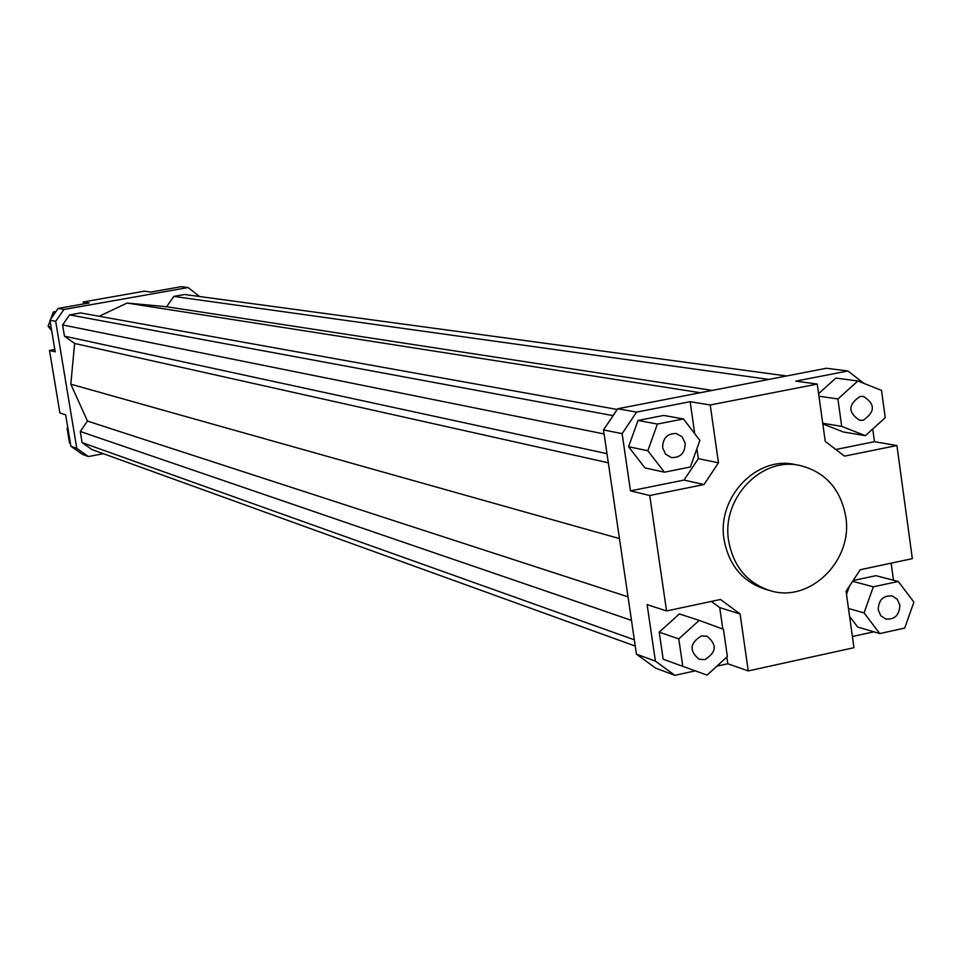 <?xml version="1.0" encoding="UTF-8"?>
<svg xmlns="http://www.w3.org/2000/svg" width="962" height="962" viewBox="0 0 962 962"><rect width="100%" height="100%" fill="white"/><g stroke="black" fill="none" stroke-linecap="round" stroke-linejoin="round"><path stroke-width="1.44" d="M769.792 590.536L765.103 589.189C742.448 581.553 728.763 565.043 724.085 539.67C716.654 497.462 756.685 455.447 795.213 464.562L799.999 465.5C825.36 471.969 840.608 488.985 845.742 516.546C853.402 560.618 809.547 603.643 769.792 590.536C747.065 582.876 733.345 566.317 728.655 540.872C721.211 498.508 761.363 456.361 799.999 465.5M878.234 609.836C878.522 599.987 883.152 595.358 892.123 595.935L897.257 599.254L899.819 605.17C899.494 615.091 894.816 619.708 885.774 619.023L880.735 615.692L878.234 609.836M701.43 635.93L706.974 636.219C717.231 644.588 716.534 652.392 704.857 659.619L699.121 659.283C689.02 650.829 689.79 643.049 701.43 635.93M685.172 443.338C685.04 453.054 680.447 457.792 671.392 457.563L665.572 454.184L662.638 447.799C662.734 438.179 667.267 433.417 676.226 433.513L682.178 436.88L685.172 443.338M863.263 420.19L859.703 420.262C847.835 412.59 847.943 404.665 860.004 396.512L863.383 396.416C875.384 403.992 875.348 411.916 863.263 420.19M83.562 303.944L83.237 301.972L144.36 291.185L150.781 292.075L181.337 286.676L188.107 287.542L199.555 296.524M83.237 301.972L89.189 302.946L58.153 308.429L49.952 320.202L55.7 321.344L63.973 309.463L58.153 308.429M63.973 309.463L188.107 287.542M103.391 453.691L88.324 456.553L76.792 448.4L55.7 321.344M617.243 409.475L80.628 312.927L69.589 314.875L62.602 324.928L64.454 336.159L74.627 343.458L70.815 384.187L87.47 421.055L80.255 431.469L82.107 442.628L91.859 449.531L635.257 646.079M786.615 375.974L184.608 294.492L173.761 296.416L166.618 306.734L127.116 303.066L99.182 316.257M49.952 320.202L55.195 351.815L49.507 350.445L59.897 412.951L65.669 414.826L70.887 446.236L82.347 454.317L88.324 456.553M76.792 448.4L70.887 446.236M49.507 350.445L54.81 349.483M872.738 429.016L874.47 441.702L896.909 445.526L912.349 558.657L860.22 569.745L846.079 591.245L853.931 647.703L748.244 670.923L727.801 663.756L716.943 666.125M674.891 675.324L655.399 661.134L636.447 654.172L655.699 668.157L674.891 675.324L695.31 670.851M873.917 631.818L852.38 636.519M603.499 429.942L622.113 433.634L636.543 412.121L690.139 401.683L710.221 404.99L817.267 384.078L795.802 381.12L847.907 370.971L826.406 368.254L617.736 408.742L603.499 429.942L636.447 654.172M636.543 412.121L617.736 408.742M696.897 448.749L698.316 458.658L684.03 480.074L630.483 490.86L622.113 433.634M690.139 401.683L694.732 433.694M638.01 420.454L663.72 415.428L683.453 418.951L657.395 424.05L638.01 420.454L628.583 446.741L644.925 467.893L664.381 472.198L690.367 466.991L699.879 440.416L683.453 418.951M847.907 370.971L863.9 383.381M891.149 563.167L893.494 580.23M874.47 441.702L835.822 449.494M865.391 435.666L885.244 417.676L881.517 390.392L857.863 380.988L837.902 398.977L841.69 426.37L865.391 435.666L843.349 431.974L822.811 423.929M818.602 393.626L835.882 378.078L857.863 380.988M655.399 661.134L647.125 604.605L666.558 610.954L720.514 599.47L740.103 613.96L719.732 607.623L711.339 601.418M684.03 480.074L704.004 484.547L718.482 462.806L698.316 458.658M710.221 404.99L718.482 462.806M817.267 384.078L825.24 441.39L844.492 456.132L896.909 445.526M841.69 426.37L822.726 423.256M837.902 398.977L818.963 396.212M657.395 424.05L647.835 450.733L664.381 472.198M647.835 450.733L628.583 446.741M704.004 484.547L649.735 495.514L630.483 490.86M663.167 659.186L659.211 632.166L679.34 613.924L699.182 620.382L678.787 638.912L682.779 666.329L663.167 659.186M678.787 638.912L659.211 632.166M682.779 666.329L707.094 675.12L727.368 656.601L723.448 629.292L699.182 620.382M740.103 613.96L748.244 670.923M719.732 607.623L722.811 629.052M726.839 657.094L727.801 663.756M666.558 610.954L649.735 495.514M879.785 633.549L904.677 628.102L913.9 602.116L898.28 581.469L873.328 586.82L864.056 612.914L879.785 633.549L857.659 627.008L849.59 616.45M864.056 612.914L848.484 608.477M846.512 594.3L849.386 586.219M873.328 586.82L852.621 581.301M853.114 580.543L875.901 575.685L898.28 581.469M50.733 319.071L53.331 311.965L56.012 311.496M53.331 311.965L55.423 312.349M51.683 330.675L48.1 326.286L51.058 326.9M48.1 326.286L50.06 320.911M70.418 443.422L69.553 443.109L67.075 428.21L67.941 428.511M67.075 428.21L67.797 427.597M634.343 639.826L82.107 442.628M631.481 620.382L80.255 431.469M628.03 596.837L87.47 421.055M619.468 538.6L70.815 384.187M712.253 390.404L166.618 306.734M700.3 392.724L127.116 303.066M768.878 379.425L173.761 296.416M608.333 462.806L74.627 343.458M606.986 453.667L64.454 336.159M604.088 433.958L62.602 324.928M613.095 415.656L69.589 314.875"/></g></svg>
